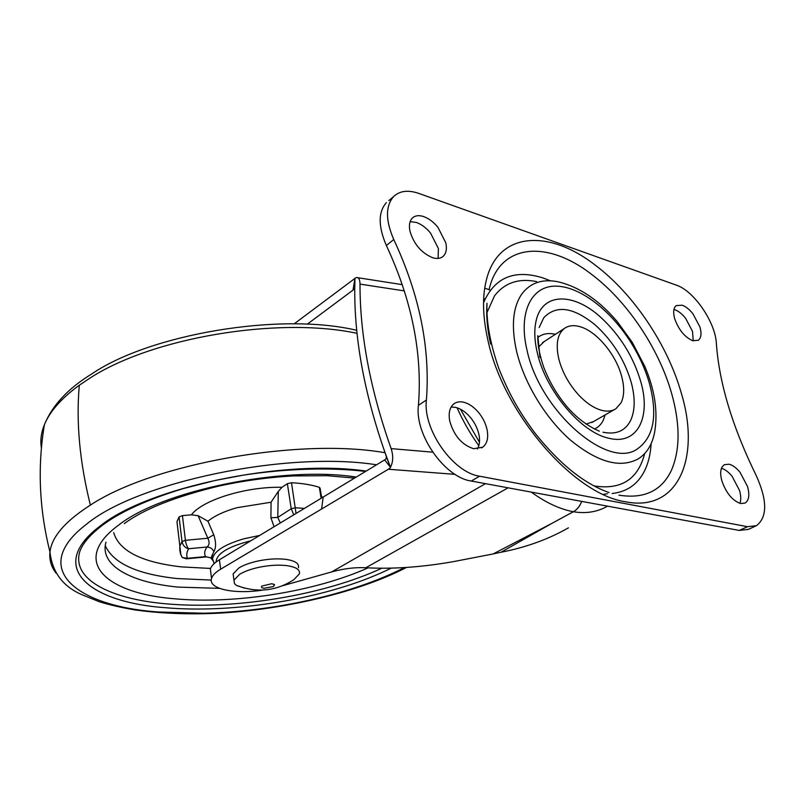 <?xml version="1.0" encoding="UTF-8"?>
<svg xmlns="http://www.w3.org/2000/svg" width="805" height="805" viewBox="0 0 805 805"><rect width="100%" height="100%" fill="white"/><g stroke="black" fill="none" stroke-linecap="round" stroke-linejoin="round"><path stroke-width="1.21" d="M404.201 290.877L360.006 284.095C359.905 334.83 370.29 389.67 391.129 448.616C393.424 455.741 393.202 461.929 390.455 467.212L385.374 453.577L386.4 456.817L386.058 458.82L384.659 459.897L219.423 559.767L220.651 569.195L321.587 509.032L323.197 497.047M354.743 288.955L354.753 287.395M354.743 289.72L354.743 289.81C354.542 340.354 364.746 394.943 385.374 453.577M581.703 501.394C579.912 506.224 577.135 509.676 573.371 511.739L551.888 523.381L573.331 511.728C577.094 509.666 579.882 506.224 581.673 501.384M607.574 506.164C597.35 511.99 585.949 513.842 573.371 511.739L573.331 511.728C559.847 509.183 545.81 502.632 531.23 492.086M354.281 288.884L353.003 290.122L354.935 278.419M360.006 284.095C359.926 279.607 358.789 277.413 356.605 277.524L354.945 278.208L354.743 289.81M390.536 467.393L384.659 459.897M455.056 474.346L388.332 469.245L390.355 467.725M354.824 278.5L294.117 323.892M568.441 527.849C548.245 539.34 525.766 547.47 501.002 552.24L551.888 523.381L493.133 553.951L452.239 561.85C421.005 567.253 392.206 569.216 365.842 567.736C355.075 567.203 343.685 568.592 331.68 571.922L282.646 585.728M210.98 574.025L210.347 569.085C211.292 565.996 214.321 562.896 219.423 559.767M353.003 290.122L307.148 324.274M388.332 469.245L321.587 509.032M220.651 569.195C215.529 572.285 212.49 575.354 211.534 578.403C207.791 588.938 234.336 594.523 262.651 590.105M501.002 552.24L493.133 553.951M180.823 554.424L179.867 546.162L182.021 541.594L185.412 540.306L207.841 538.233L198.111 515.683L207.962 521.227L213.738 534.751C216.163 542.057 216.193 547.692 213.848 551.656L211.675 556.728L212.882 560.733M211.987 555.088L212.751 557.654M321.708 497.943L320.098 488.182L319.333 487.307C311.676 484.841 302.388 483.312 291.491 482.728L287.365 483.694L281.992 487.307L278.309 491.372L271.074 502.219L270.913 517.726L274.062 526.742M101.752 525.776C89.838 534.963 82.502 543.627 79.735 551.757C71.565 579.59 110.939 599.202 166.544 603.851C234.577 609.989 323.982 595.137 381.842 568.219M270.913 517.726L277.775 517.444L291.239 508.73L295.395 507.774L304.411 508.398M280.331 522.958L277.775 517.444L278.309 491.372M293.765 514.838L291.239 508.73L287.365 483.694M296.039 513.459L291.491 482.728M180.592 554.182L182.373 557.563L187.414 558.308L205.517 556.587C204.007 553.639 204.51 550.439 207.046 546.998C209.461 545.005 209.733 542.087 207.841 538.233L213.738 534.751M198.111 515.683L191.399 514.828L182.433 515.623L185.412 540.306C186.066 544.371 187.132 547.179 188.632 548.728L207.046 546.998C210.246 547.169 212.51 548.728 213.848 551.656M259.693 535.436L243.764 538.817C224.303 544.593 213.899 551.284 212.55 558.891L211.675 556.728L210.769 557.905L205.517 556.587L210.769 557.905L212.158 559.636M182.433 515.623L179.072 516.931L182.021 541.594C182.926 545.559 185.12 547.943 188.632 548.728C186.669 552.119 186.267 555.319 187.414 558.308L186.146 558.841M179.072 516.931L176.959 521.64L179.867 546.162C179.485 550.751 180.33 554.544 182.373 557.563L186.438 558.811L206.503 556.899M438.121 258.405L438.403 248.574L430.554 233.068C426.177 227.815 421.448 224.273 416.356 222.462L410.148 221.647M445.819 242.858L437.92 227.272C433.513 221.989 428.773 218.427 423.682 216.585C419.345 215.146 415.813 215.428 413.076 217.42L412.391 218.024C409.624 220.862 408.799 225.179 409.926 230.975C413.72 243.985 421.257 252.881 432.526 257.67C437.024 259.039 440.587 258.576 443.223 256.282C446.201 253.374 447.067 248.906 445.819 242.858M477.395 449.009C479.629 445.185 480.132 440.285 478.884 434.318C477.496 428.25 474.688 422.645 470.472 417.503C465.853 412.069 460.903 408.699 455.63 407.38L451.122 407.038M487.005 429.337C485.596 423.249 482.769 417.614 478.532 412.432C473.893 406.968 468.923 403.567 463.65 402.218C459.786 401.353 456.536 401.896 453.869 403.858L452.742 404.865C449.401 408.568 448.405 414.001 449.784 421.166C453.98 435.747 461.939 444.934 473.662 448.727L482.688 447.208C487.226 443.636 488.665 437.679 487.005 429.337M693.236 340.847L692.521 331.398L685.558 318.237C682.036 313.87 678.474 311.042 674.872 309.744L673.956 309.482M699.937 326.991L692.924 313.769C689.402 309.382 685.83 306.534 682.227 305.216L676.291 305.598L675.264 306.584C673.372 309.16 673.181 313.185 674.681 318.629C678.645 329.768 684.653 337.124 692.682 340.686L698.287 340.294C701.215 337.999 701.759 333.562 699.937 326.991M739.916 503.356C741.153 499.996 741.013 495.679 739.503 490.406L732.107 476.319C728.575 471.992 725.023 469.315 721.451 468.279M747.543 486.542L740.097 472.394C736.414 467.886 732.741 465.159 729.078 464.213L724.289 464.706L722.115 466.89C720.284 470.18 720.213 474.849 721.884 480.917C726.211 493.173 732.48 500.72 740.67 503.548L745.078 503.065C749.002 500.458 749.817 494.954 747.543 486.542M538.465 347.207L544.12 341.622M593.376 421.659L586.01 424.074M651.134 443.615C650.561 453.99 648.377 463.056 644.584 470.804C637.852 484.258 627.025 491.825 612.112 493.515M483.543 302.761C494.602 277.373 514.375 269.081 542.842 277.886L550.459 280.804M486.864 312.833L494.512 295.878C504.524 282.797 518.561 278.027 536.633 281.589M644.684 453.587C638.063 479.066 621.52 489.893 595.046 486.069L593.758 485.807M605.159 414.907L603.217 420.361C601.174 424.466 598.226 427.364 594.382 429.045M537.76 337.557C542.429 333.763 548.296 332.686 555.38 334.306M388.805 200.586L393.615 196.561C399.733 190.805 408.085 189.749 418.691 193.381L676.311 285.121C693.95 290.796 715.444 322.211 716.38 343.574C719.167 383.019 732.48 427.063 756.298 475.725C767.376 500.388 767.447 517.031 756.509 525.675L747.493 526.691L739.272 530.435L748.308 529.398L755.593 526.088M747.493 526.691L479.569 476.198C452.913 472.495 422.585 429.125 426.419 400.015L418.419 405.328C414.474 434.348 444.622 477.425 471.267 481.038L739.272 530.435M426.419 400.015C430.363 347.981 419.465 294.479 393.756 239.518L386.35 245.475C411.858 300.174 422.545 353.455 418.419 405.328M386.36 202.629C378.139 212.077 378.139 226.356 386.35 245.475M393.615 196.561C385.434 205.989 385.474 220.308 393.756 239.518M578.644 394.963C568.934 384.226 562.333 372.272 558.841 359.1C555.541 344.46 557.342 334.276 564.225 328.561C568.501 325.462 573.854 324.858 580.274 326.77C596.847 331.469 616.147 354.784 621.712 376.559C624.529 387.366 624.298 396.151 621.017 402.903L615.906 408.739C612.132 411.184 607.473 411.737 601.939 410.399C594.201 408.356 586.432 403.214 578.644 394.963M233.561 577.276L233.118 573.955L238.753 568.048C243.452 565.17 249.751 562.846 257.64 561.085C267.693 558.972 276.92 558.368 285.302 559.284C294.992 560.652 299.369 563.47 298.444 567.726M258.536 567.394C268.618 565.281 277.856 564.677 286.248 565.563C295.948 566.891 300.325 569.668 299.39 573.895L293.825 579.701C275.813 591.293 256.624 593.154 236.247 585.295L234.497 583.635L233.953 580.194L239.608 574.327C244.318 571.47 250.627 569.165 258.536 567.394M244.73 588.203L236.247 585.295M271.879 583.706L274.565 584.853L273.358 586.553L264.181 588.274C261.726 587.942 260.921 587.217 261.776 586.1L271.879 583.706M391.129 448.616L432.677 452.169M485.153 298.836L483.674 298.715M490.265 290.142L484.731 288.12M478.824 445.739C470.18 433.633 462.935 420.975 457.089 407.783M460.42 409.171L479.468 442.307M508.106 487.82L365.842 567.736M331.68 571.922L485.485 483.654M105.254 545.579C113.223 563.319 137.283 574.317 177.432 578.574L211.252 580.073M105.968 542.137C99.196 565.603 131.426 582.729 178.428 587.117L219.493 588.354M214.211 563.581L212.55 558.891L214.16 563.621M271.074 502.219L236.791 507.734C224.031 511.406 214.422 515.904 207.962 521.227M357.058 333.33C277.846 316.385 151.531 337.657 89.355 378.491L79.313 385.223C61.472 398.234 49.84 411.395 44.406 424.698C41.125 432.798 40.129 440.577 41.417 448.023M376.559 464.797C287.315 450.599 137.051 482.004 86.276 524.397C28.507 568.612 76.545 606.386 158.474 611.991L203.776 613.229C274.253 611.629 353.143 594.02 404.412 567.565M385.082 452.752C299.681 437.518 152.95 463.66 90.381 505.107C65.155 521.268 51.691 536.915 49.97 552.039C49.155 559.646 51.148 566.65 55.968 573.039M366.134 471.096C283.42 458.84 147.416 487.438 100.021 526.128C45.905 566.75 88.842 602.261 165.277 607.705C235.281 613.873 327.303 598.356 386.199 570.564L391.25 568.129M356.263 477.063C283.209 465.642 161.906 490.547 118.496 525.212C69.683 561.085 105.908 593.527 174.564 598.779C235.141 604.454 315.258 591.564 368.036 567.857M113.686 532.608C119.09 550.922 141.63 562.343 181.296 566.881L210.568 568.441M250.868 540.769C228.107 546.575 216.515 553.659 216.082 562.031M90.381 505.107C79.675 462.01 75.992 422.051 79.313 385.223M321.135 498.295L319.333 487.307M322.704 497.339L321.447 496.363M281.992 487.307C246.421 486.351 202.518 499.945 191.399 514.828M618.924 495.166C644.01 499.14 661.469 490.949 671.3 470.593C680.155 450.186 680.306 424.627 671.762 393.907C659.033 348.434 626.864 300.587 590.88 273.821C547.239 240.152 499.835 243.201 489.158 289.277M609.043 492.569C583.957 483.694 559.032 463.569 534.268 432.204C520.312 413.066 510.269 396.835 498.959 368.851C490.205 343.765 486.22 321.899 487.005 303.244C486.079 315.59 487.297 329.195 490.648 344.067M654.696 431.822C652.372 444.32 646.908 453.336 638.305 458.85C620.343 468.56 597.813 462.382 570.695 440.295C545.548 418.409 524.025 382.868 516.508 350.98C511.105 326.448 512.775 307.601 521.519 294.429C530.022 282.847 542.178 278.631 557.986 281.78C579.369 286.892 599.162 300.225 617.385 321.799L632.227 342.286L644.714 366.184C654.747 389.64 658.067 411.516 654.696 431.822M539.159 327.514L543.717 317.814C556.225 304.562 573.552 307.067 595.67 325.341C612.836 341.089 624.71 360.177 631.281 382.586C635.286 397.74 635.125 410.238 630.798 420.099C625.495 430.876 616.217 434.911 602.965 432.204M539.954 357.43L537.81 335.685C537.559 344.58 539.571 355.206 543.848 367.583C548.386 379.004 553.78 389.046 560.049 397.71C570.976 413.317 584.078 424.466 599.353 431.178M487.729 339.338C482.708 316.687 482.205 297.115 486.21 280.633C497.822 231.458 548.597 228.882 595.026 264.976C633.344 293.694 667.566 344.61 681.302 393.112C700.783 457.19 678.675 512.423 625.616 501.797C573.583 494.481 502.753 412.563 487.729 339.338M607.513 493.727L603.227 494.371M637.731 448.677C608.771 470.663 539.934 411.556 527.034 350.266C518.068 312.803 531.089 286.278 555.148 286.127C579.198 285.835 610.703 309.965 631.211 342.93C639.573 356.434 645.731 370.23 649.695 384.327C657.735 415.511 653.74 436.964 637.731 448.677M600.57 317.15C619.92 334.991 633.354 356.565 640.84 381.872C651.165 417.382 637.349 445.366 609.174 438.323C581.492 432.939 545.891 391.099 537.388 353.133C534.429 340.696 534.017 329.889 536.13 320.712C542.298 292.406 573.331 292.296 600.57 317.15M479.569 476.198L471.267 481.038M390.435 467.172L386.4 456.817M357.853 277.715L402.128 284.628M210.347 569.085L211.534 578.403M406.495 567.434C355.176 594.221 271.245 612.514 203.001 613.732C179.414 614.175 156.844 612.937 135.31 609.989C120.77 607.473 108.725 604.706 99.186 601.687L82.321 594.865C63.062 586.654 52.275 572.385 49.97 552.039C39.234 509.263 37.372 466.809 44.406 424.698C52.345 405.328 68.113 388.423 91.69 373.983C149.871 334.216 280.301 311.938 356.746 330.332M102.044 525.554C119.714 512.121 146.802 499.794 183.319 488.575L215.338 480.424L243.17 475.171C288.029 468.258 332.022 467.353 365.55 471.448M124.302 523.622C143.703 509.163 175.44 496.594 219.524 485.918C244.207 480.605 268.81 477.264 293.312 475.916L327.414 475.715L354.542 478.1M442.146 257.107L443.223 256.282M481.511 447.922L482.688 447.208M564.225 328.561L542.479 342.678M591.906 422.504L614.436 409.574M233.118 573.955L233.953 580.194M274.565 584.853L273.821 584.178"/></g></svg>
